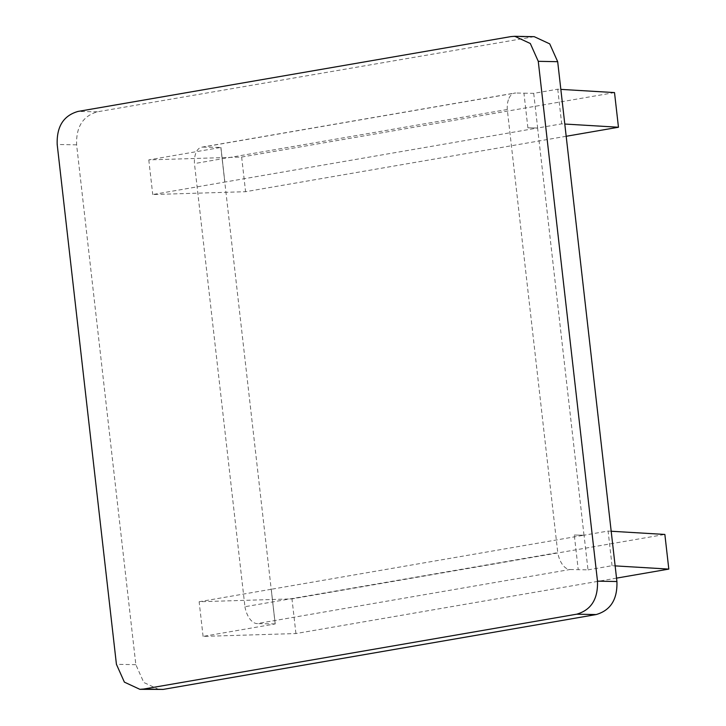 <?xml version="1.0" encoding="UTF-8"?>
<svg xmlns="http://www.w3.org/2000/svg" width="726" height="726" viewBox="0 0 726 726"><rect width="100%" height="100%" fill="white"/><g stroke="black" fill="none" stroke-linecap="round" stroke-linejoin="round"><path stroke-width="0.54" stroke-dasharray="3.63 2.72" d="M508.98 98.282A18.676 10.228 -99.8 0 1 514.616 93.091A18.676 10.228 -99.8 0 1 515.687 93.01L202.863 147.088A18.676 10.228 80.2 0 0 201.792 147.169A18.676 10.228 80.2 0 0 196.156 152.36A18.676 10.228 80.2 0 0 194.459 163.568L244.943 606.718L557.768 552.64L507.283 109.499A18.676 10.228 -99.8 0 1 508.98 98.282M244.943 606.718A18.676 10.228 80.2 0 0 249.218 618.044A18.676 10.228 80.2 0 0 257.158 623.598L569.983 569.52A18.676 10.228 -99.8 0 1 562.042 563.966A18.676 10.228 -99.8 0 1 557.768 552.64M569.983 569.52L588.006 569.865L584.058 535.207L574.284 535.026L578.232 569.674M616.528 578.132L295.927 633.553L203.089 636.403L275.218 623.933L271.215 589.276L584.003 535.207L574.284 535.026M584.003 535.207L537.603 128.003L527.893 127.821L537.657 128.003L561.697 123.856L564.792 124.037M527.893 127.821L523.936 93.164L515.687 93.01M507.283 109.499L194.459 163.568M523.936 93.164L533.71 93.355L557.75 89.198L560.844 89.38M614.514 92.583L241.64 157.043L148.794 159.892L220.922 147.423L224.824 182.072L537.603 128.003M202.863 147.088L220.876 147.423M533.71 93.355L537.657 128.003M557.75 89.198L561.697 123.856M566.189 136.279L245.588 191.7L152.741 194.541L224.824 182.072M241.64 157.043L245.588 191.7M148.794 159.892L152.741 194.541M220.922 147.423L224.869 182.081M275.163 623.933L220.831 147.423M275.127 623.943L257.158 623.598M588.006 569.865L612.045 565.708L615.131 565.89M271.215 589.276L199.142 601.745L291.979 598.896L664.862 534.445M275.218 623.933L271.27 589.276M203.089 636.403L199.142 601.745M295.927 633.553L291.979 598.896M611.183 531.241L608.098 531.051L584.058 535.207M612.045 565.708L608.098 531.051M534.218 36.672L97.384 111.813C82.909 115.997 75.985 127.005 76.62 144.846L135.844 664.68L143.802 682.494L159.312 689.7M530.343 36.972L510.922 36.599M97.384 111.813L77.954 111.441M135.844 664.68L116.423 664.308M76.62 144.846L57.191 144.474M201.792 147.169L514.616 93.091"/><path stroke-width="1.09" d="M560.844 89.38L614.514 92.583L618.461 127.241L566.189 136.279M564.792 124.037L618.461 127.241M615.131 565.89L668.809 569.093L616.528 578.132M668.809 569.093L664.862 534.445L611.183 531.241M77.954 111.441L510.922 36.599L514.798 36.3L530.307 43.496L538.265 61.32L597.489 581.154C598.115 598.986 591.2 610.003 576.725 614.187L143.766 689.028L139.891 689.328L124.382 682.131L116.423 664.308L57.191 144.474C56.564 126.642 63.489 115.625 77.954 111.441M139.891 689.328L163.187 689.401L596.155 614.559C610.62 610.375 617.545 599.358 616.918 581.526L557.686 61.692L549.727 43.869L534.218 36.672L514.798 36.3M557.686 61.692L538.265 61.32M616.918 581.526L597.489 581.154M596.155 614.559L576.725 614.187M163.187 689.401L143.766 689.028"/></g></svg>
